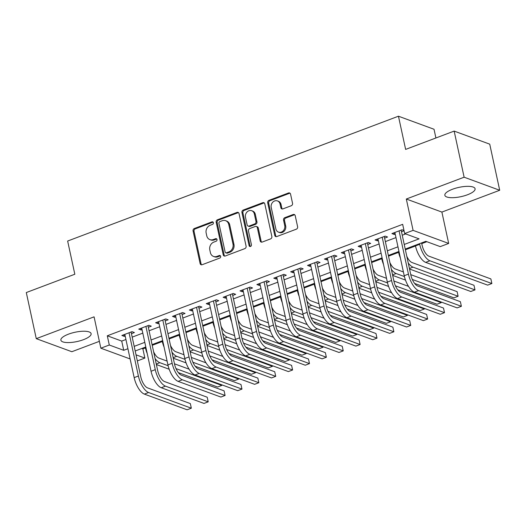 <?xml version="1.0" encoding="UTF-8"?>
<svg xmlns="http://www.w3.org/2000/svg" width="526" height="526" viewBox="0 0 526 526"><rect width="100%" height="100%" fill="white"/><g stroke="black" fill="none" stroke-linecap="round" stroke-linejoin="round"><path stroke-width="0.79" d="M213.372 222.695A1.361 1.164 -69.8 0 0 211.939 221.867L194.337 228.508A1.946 1.663 -69.8 0 0 193.068 230.947L200.117 263.533A1.946 1.663 -69.8 0 0 202.162 264.716L219.769 258.075A1.361 1.164 -69.8 0 0 219.217 255.537L216.942 256.399A6.227 5.332 -69.8 0 1 213.543 256.451A6.227 5.332 -69.8 0 1 210.387 252.605L209.802 249.889A6.227 5.332 -69.8 0 1 213.845 242.098L216.127 241.237A1.361 1.164 -69.8 0 0 215.581 238.705L213.3 239.56A6.227 5.332 -69.8 0 1 209.9 239.619A6.227 5.332 -69.8 0 1 206.744 235.773L206.159 233.051A6.227 5.332 -69.8 0 1 210.209 225.26L212.484 224.398A1.361 1.164 -69.8 0 0 213.372 222.695M213.115 222.163A1.361 1.164 -69.8 0 0 212.899 222.222L195.297 228.863A1.946 1.663 -69.8 0 0 194.035 231.295L201.077 263.888A1.946 1.663 -69.8 0 0 201.616 264.821M220.394 255.833A1.361 1.164 -69.8 0 0 220.177 255.892L217.902 256.754L216.942 256.399M216.751 238.995A1.361 1.164 -69.8 0 0 216.541 239.054L214.26 239.915L213.3 239.56M452.472 189.261A15.464 4.754 167.8 0 0 444.851 195.284A15.464 4.754 167.8 0 0 467.469 194.771A15.464 4.754 167.8 0 0 475.09 188.749A15.464 4.754 167.8 0 0 452.472 189.261M68.498 334.155A15.464 4.754 167.8 0 0 60.878 340.177A15.464 4.754 167.8 0 0 83.496 339.664A15.464 4.754 167.8 0 0 91.116 333.642A15.464 4.754 167.8 0 0 68.498 334.155M291.279 205.732A1.946 1.663 -69.8 0 0 292.541 203.299L290.562 194.153A1.946 1.663 -69.8 0 0 288.518 192.97L268.97 200.347A1.946 1.663 -69.8 0 0 267.701 202.78L274.75 235.372A1.946 1.663 -69.8 0 0 276.794 236.555L296.348 229.178A1.946 1.663 -69.8 0 0 297.611 226.739L295.224 215.699A1.946 1.663 -69.8 0 0 293.173 214.516L284.809 217.672A1.946 1.663 -69.8 0 0 283.547 220.105L284.73 225.582A5.207 4.458 -69.8 0 1 283.225 230.829A5.207 4.458 -69.8 0 1 278.504 232.144A5.207 4.458 -69.8 0 1 275.867 228.928L271.225 207.474A5.207 4.458 -69.8 0 1 272.731 202.227A5.207 4.458 -69.8 0 1 277.452 200.912A5.207 4.458 -69.8 0 1 280.088 204.127L280.864 207.704A1.946 1.663 -69.8 0 0 282.909 208.888L291.279 205.732M454.155 131.092L489.732 144.157L499.7 190.267L464.123 177.203L454.155 131.092L405.631 149.404L398.452 116.207L67.644 241.033L74.823 274.237L26.3 292.548L36.268 338.659L94.075 316.843L100.854 348.199L109.296 345.017L107.297 335.792L402.666 224.339L404.658 233.557L413.094 230.375L448.671 243.433L440.236 246.622L425.81 241.322L405.237 249.087M464.123 177.203L406.315 199.019L413.094 230.375M239.041 213.595A1.946 1.663 -69.8 0 0 236.996 212.412L217.448 219.789A1.946 1.663 -69.8 0 0 216.179 222.222L223.228 254.814A1.946 1.663 -69.8 0 0 225.273 255.998L244.827 248.62A1.946 1.663 -69.8 0 0 246.089 246.181L239.041 213.595M243.209 210.065L262.757 202.688A1.946 1.663 -69.8 0 1 264.802 203.878L271.85 236.463A1.946 1.663 -69.8 0 1 270.588 238.896L262.218 242.059A1.946 1.663 -69.8 0 1 260.173 240.869L257.313 227.653A1.946 1.663 -69.8 0 0 255.268 226.469L249.712 228.56A1.946 1.663 -69.8 0 0 248.45 230.999L251.421 244.761A1.361 1.164 -69.8 0 1 249.107 245.635L241.94 212.504A1.946 1.663 -69.8 0 1 243.209 210.065L244.169 210.42L263.717 203.043L262.757 202.688M36.268 338.659L71.845 351.716L99.368 341.335M131.441 333.662L134.4 332.55L131.993 331.663L121.868 335.483L124.267 336.37L125.175 336.029M148.319 327.29L151.278 326.179L148.871 325.298L138.746 329.118L141.146 329.999L142.053 329.657M165.197 320.926L168.156 319.808L165.749 318.927L155.624 322.747L158.024 323.628L158.931 323.286M182.075 314.555L185.034 313.443L182.627 312.556L172.502 316.382L174.902 317.263L175.809 316.922M198.953 308.183L201.912 307.072L199.505 306.191L189.38 310.011L191.78 310.892L192.687 310.55M215.831 301.819L218.79 300.701L216.383 299.82L206.258 303.64L208.658 304.521L209.565 304.179M232.709 295.448L235.661 294.336L233.261 293.449L223.136 297.275L225.536 298.157L226.443 297.815M249.587 289.076L252.539 287.965L250.139 287.084L240.014 290.904L242.414 291.785L243.321 291.443M266.465 282.712L269.417 281.594L267.017 280.713L256.892 284.533L259.292 285.414L260.199 285.072M283.343 276.341L286.295 275.23L283.895 274.342L273.77 278.169L276.17 279.05L277.077 278.708M300.221 269.969L303.173 268.858L300.773 267.977L290.648 271.797L293.048 272.678L293.955 272.337M317.099 263.605L320.051 262.487L317.651 261.606L307.526 265.426L309.926 266.314L310.833 265.965M333.977 257.234L336.929 256.123L334.529 255.235L324.404 259.062L326.804 259.943L327.711 259.601M350.855 250.869L353.807 249.751L351.407 248.87L341.282 252.69L343.682 253.571L344.589 253.23M367.733 244.498L370.685 243.38L368.285 242.499L358.16 246.319L360.56 247.207L361.467 246.858M384.611 238.127L387.563 237.016L385.163 236.128L375.031 239.955L377.438 240.836L378.345 240.494M107.297 335.792L121.723 341.085L125.931 339.5M132.197 337.133L142.809 333.129M149.075 330.769L159.687 326.764M165.953 324.397L176.565 320.393M182.831 318.033L193.443 314.022M199.709 311.662L210.321 307.657M216.587 305.29L227.199 301.286M233.465 298.926L244.077 294.915M250.343 292.555L260.955 288.55M267.215 286.183L277.833 282.179M284.093 279.819L294.705 275.815M300.971 273.448L311.583 269.443M317.849 267.077L328.461 263.072M334.727 260.712L345.339 256.708M351.605 254.341L362.217 250.337M368.483 247.97L379.095 243.965M385.361 241.605L395.973 237.601M402.239 235.234L405.684 233.939M403.994 230.48L402.042 229.763L391.909 233.583L394.316 234.465L395.223 234.123M401.489 231.762L404.06 230.789M141.856 348.475L142.875 348.856L145.446 347.883M152.218 345.326L162.324 341.512M169.096 338.961L179.202 335.147M185.974 332.59L196.08 328.776M202.852 326.219L212.958 322.405M219.73 319.854L229.836 316.041M236.608 313.483L246.714 309.669M253.486 307.112L263.592 303.305M270.364 300.747L280.47 296.934M287.242 294.376L297.348 290.562M304.12 288.005L314.226 284.198M320.998 281.64L331.104 277.827M337.876 275.269L347.982 271.455M354.754 268.898L364.86 265.091M371.632 262.533L381.738 258.72M388.51 256.162L398.616 252.349M405.388 249.791L415.494 245.984M421.76 243.617L426.836 241.704M435.909 137.976L434.029 129.264L398.452 116.207M406.315 199.019L441.893 212.077L499.7 190.267M441.893 212.077L448.671 243.433M142.875 348.856L144.874 358.075L137.339 360.921M404.238 244.458L419.077 238.857L404.658 233.557M109.296 345.017L123.715 350.309L127.923 348.725M134.189 346.358L144.801 342.354M151.067 339.987L161.679 335.982M167.945 333.622L178.557 329.618M184.823 327.251L195.435 323.247M201.701 320.88L212.313 316.876M218.579 314.515L229.191 310.511M235.457 308.144L246.069 304.14M252.335 301.779L262.947 297.769M269.213 295.408L279.825 291.404M286.091 289.037L296.703 285.033M302.969 282.672L313.581 278.662M319.847 276.301L330.459 272.297M336.725 269.93L347.338 265.926M353.603 263.565L364.216 259.561M370.482 257.194L381.094 253.19M387.36 250.823L397.972 246.819M130.132 358.949L100.854 348.199M136.017 354.826L144.874 358.075M398.971 251.454L388.359 255.458M382.093 257.819L371.481 261.83M365.215 264.19L354.603 268.194M348.337 270.561L337.725 274.565M331.459 276.926L320.847 280.937M314.581 283.297L303.969 287.301M297.703 289.668L287.091 293.672M280.825 296.033L270.213 300.037M263.947 302.404L253.335 306.408M247.069 308.775L236.457 312.779M230.191 315.14L219.579 319.144M213.313 321.511L202.701 325.515M196.435 327.882L185.823 331.886M179.557 334.247L168.945 338.251M162.679 340.618L152.067 344.622M145.801 346.989L135.189 350.993M121.723 341.085L123.715 350.309M124.267 336.37L123.912 334.714M141.146 329.999L140.79 328.342M158.024 323.628L157.668 321.978M174.902 317.263L174.547 315.607M191.78 310.892L191.425 309.235M208.658 304.521L208.303 302.871M225.536 298.157L225.181 296.5M242.414 291.785L242.059 290.128M259.292 285.414L258.937 283.764M276.17 279.05L275.815 277.393M293.048 272.678L292.693 271.028M309.926 266.314L309.571 264.657M326.804 259.943L326.449 258.286M343.682 253.571L343.327 251.921M360.56 247.207L360.205 245.55M377.438 240.836L377.083 239.179M394.316 234.465L393.961 232.814M209.9 239.619L210.86 239.968A6.227 5.332 -69.8 0 0 214.26 239.915M213.543 256.451L214.503 256.806A6.227 5.332 -69.8 0 0 217.902 256.754M238.508 212.662A1.946 1.663 -69.8 0 0 237.956 212.76L218.408 220.138A1.946 1.663 -69.8 0 0 217.139 222.577L224.188 255.163A1.946 1.663 -69.8 0 0 224.727 256.103M219.815 221.637A1.361 1.164 -69.8 0 0 218.928 223.34L225.115 251.947A1.361 1.164 -69.8 0 0 226.548 252.776L228.948 251.869A6.227 5.332 -69.8 0 0 232.998 244.071L228.771 224.523A6.227 5.332 -69.8 0 0 225.615 220.677A6.227 5.332 -69.8 0 0 222.215 220.729L219.815 221.637M225.805 252.782L226.765 253.137A1.361 1.164 -69.8 0 0 227.508 253.124L226.548 252.776M225.615 220.677L226.581 221.025A6.227 5.332 -69.8 0 1 229.737 224.872L233.958 244.426A6.227 5.332 -69.8 0 1 229.915 252.224L227.508 253.124M264.269 202.937A1.946 1.663 -69.8 0 0 263.717 203.043M256.326 226.45L257.286 226.805A1.946 1.663 -69.8 0 1 258.273 228.008L261.133 241.224A1.946 1.663 -69.8 0 0 261.672 242.157M244.169 210.42A1.946 1.663 -69.8 0 0 242.907 212.852L250.067 245.984A1.361 1.164 -69.8 0 0 250.323 246.523M254.347 213.937A5.207 4.458 -69.8 0 0 251.711 210.722A5.207 4.458 -69.8 0 0 246.99 212.037A5.207 4.458 -69.8 0 0 245.484 217.284L247.121 224.845A1.946 1.663 -69.8 0 0 249.166 226.029L254.715 223.931A1.946 1.663 -69.8 0 0 255.984 221.499L254.347 213.937L255.307 214.292A5.207 4.458 -69.8 0 0 252.671 211.077L251.711 210.722M248.108 226.042L249.068 226.397A1.946 1.663 -69.8 0 0 250.126 226.384L249.166 226.029M255.307 214.292L256.944 221.854A1.946 1.663 -69.8 0 1 255.675 224.286L250.126 226.384M277.452 200.912L278.412 201.267A5.207 4.458 -69.8 0 1 281.048 204.482L281.824 208.059A1.946 1.663 -69.8 0 0 282.363 208.993M278.504 232.144L279.464 232.492A5.207 4.458 -69.8 0 0 284.185 231.177A5.207 4.458 -69.8 0 0 285.69 225.937L284.73 225.582M294.685 214.759A1.946 1.663 -69.8 0 0 294.139 214.864L285.769 218.02A1.946 1.663 -69.8 0 0 284.507 220.46L285.69 225.937M290.03 193.22A1.946 1.663 -69.8 0 0 289.478 193.325L269.93 200.695A1.946 1.663 -69.8 0 0 268.668 203.135L275.709 235.72A1.946 1.663 -69.8 0 0 276.249 236.661M147.214 353.531A14.873 6.174 -110.7 0 1 145.426 347.791L145.294 347.18M153.612 351.756A9.915 4.116 69.3 0 0 158.852 358.075L167.11 361.106M174.468 363.808L189.097 369.173M176.006 368.614L221.821 385.433L217.6 387.024L178.327 372.612M169.194 369.252L156.38 364.551M168.123 365.721L159.851 362.684A14.873 6.174 -110.7 0 1 155.078 358.535M221.821 385.433L221.683 384.789M144.374 394.105L148.595 392.514L191.332 408.202L187.111 409.793L144.374 394.105A14.873 6.174 -110.7 0 1 134.169 377.622L124.82 334.372M148.595 392.514A14.873 6.174 -110.7 0 1 138.391 376.031L129.041 332.78M131.086 332.005L140.797 376.912A9.915 4.116 69.3 0 0 147.596 387.899L190.34 403.593L191.332 408.202M164.092 347.16A14.873 6.174 -110.7 0 1 162.304 341.427L162.172 340.809M170.49 345.391A9.915 4.116 69.3 0 0 175.73 351.703L183.988 354.734M191.346 357.437L205.975 362.808M192.884 362.243L238.699 379.062L234.478 380.653L195.205 366.241M186.072 362.887L173.251 358.18M184.994 359.35L176.729 356.312A14.873 6.174 -110.7 0 1 171.956 352.17M238.699 379.062L238.561 378.418M180.97 340.795A14.873 6.174 -110.7 0 1 179.182 335.055L179.05 334.444M187.368 339.02A9.915 4.116 69.3 0 0 192.608 345.332L200.866 348.363M208.224 351.066L222.853 356.437M209.762 355.878L255.577 372.697L251.356 374.288L212.083 359.869M202.951 356.516L190.129 351.809M201.872 352.979L193.607 349.948A14.873 6.174 -110.7 0 1 188.834 345.799M255.577 372.697L255.439 372.053M197.848 334.424A14.873 6.174 -110.7 0 1 196.06 328.691L195.928 328.073M204.246 332.656A9.915 4.116 69.3 0 0 209.486 338.968L217.744 341.999M225.102 344.701L239.731 350.066M226.64 349.507L272.455 366.326L268.234 367.917L228.961 353.505M219.822 350.145L207.007 345.444M218.75 346.614L210.479 343.577A14.873 6.174 -110.7 0 1 205.712 339.428M272.455 366.326L272.31 365.682M214.726 328.053A14.873 6.174 -110.7 0 1 212.938 322.32L212.806 321.702M221.124 326.284A9.915 4.116 69.3 0 0 226.364 332.596L234.622 335.627M241.98 338.33L256.609 343.702M243.518 343.136L289.333 359.955L285.112 361.546L245.839 347.134M236.7 343.78L223.885 339.073M235.628 340.243L227.357 337.205A14.873 6.174 -110.7 0 1 222.59 333.063M289.333 359.955L289.188 359.311M161.252 387.734L165.473 386.143L208.211 401.831L203.989 403.422L161.252 387.734A14.873 6.174 -110.7 0 1 151.047 371.257L141.698 328M165.473 386.143A14.873 6.174 -110.7 0 1 155.269 369.66L145.919 326.409M147.964 325.64L157.675 370.547A9.915 4.116 69.3 0 0 164.474 381.534L207.211 397.222L208.211 401.831M178.13 381.37L182.351 379.772L225.089 395.467L220.867 397.058L178.13 381.37A14.873 6.174 -110.7 0 1 167.925 364.886L158.576 321.636M182.351 379.772A14.873 6.174 -110.7 0 1 172.147 363.295L162.797 320.045M164.842 319.269L174.553 364.176A9.915 4.116 69.3 0 0 181.352 375.163L224.089 390.851L225.089 395.467M195.008 374.999L199.229 373.407L241.967 389.095L237.745 390.687L195.008 374.999A14.873 6.174 -110.7 0 1 184.804 358.515L175.454 315.265M199.229 373.407A14.873 6.174 -110.7 0 1 189.025 356.924L179.675 313.674M181.72 312.898L191.431 357.805A9.915 4.116 69.3 0 0 198.23 368.792L240.967 384.486L241.967 389.095M211.886 368.627L216.107 367.036L258.845 382.724L254.623 384.322L211.886 368.627A14.873 6.174 -110.7 0 1 201.682 352.15L192.332 308.894M216.107 367.036A14.873 6.174 -110.7 0 1 205.903 350.553L196.553 307.302M198.598 306.533L208.309 351.44A9.915 4.116 69.3 0 0 215.108 362.427L257.845 378.115L258.845 382.724M231.604 321.688A14.873 6.174 -110.7 0 1 229.816 315.948L229.684 315.337M238.002 319.913A9.915 4.116 69.3 0 0 243.242 326.225L251.5 329.256M258.858 331.959L273.487 337.33M260.396 336.772L306.211 353.59L301.99 355.182L262.717 340.763M253.578 337.409L240.763 332.708M252.506 333.872L244.235 330.841A14.873 6.174 -110.7 0 1 239.468 326.692M306.211 353.59L306.066 352.946M228.764 362.263L232.985 360.665L275.723 376.36L271.501 377.951L228.764 362.263A14.873 6.174 -110.7 0 1 218.56 345.779L209.21 302.529M232.985 360.665A14.873 6.174 -110.7 0 1 222.781 344.188L213.431 300.938M215.476 300.162L225.187 345.069A9.915 4.116 69.3 0 0 231.986 356.056L274.723 371.744L275.723 376.36M248.482 315.317A14.873 6.174 -110.7 0 1 246.694 309.584L246.562 308.966M254.88 313.549A9.915 4.116 69.3 0 0 260.12 319.861L268.378 322.892M275.736 325.594L290.365 330.959M277.274 330.4L323.089 347.219L318.868 348.81L279.595 334.398M270.456 331.038L257.641 326.337M269.384 327.507L261.113 324.47A14.873 6.174 -110.7 0 1 256.346 320.321M323.089 347.219L322.944 346.575M245.642 355.892L249.863 354.3L292.601 369.988L288.38 371.58L245.642 355.892A14.873 6.174 -110.7 0 1 235.438 339.408L226.088 296.158M249.863 354.3A14.873 6.174 -110.7 0 1 239.659 337.817L230.309 294.567M232.354 293.791L242.065 338.698A9.915 4.116 69.3 0 0 248.864 349.685L291.601 365.379L292.601 369.988M265.36 308.946A14.873 6.174 -110.7 0 1 263.572 303.213L263.441 302.595M271.758 307.177A9.915 4.116 69.3 0 0 276.998 313.489L285.256 316.52M292.614 319.223L307.243 324.595M294.152 324.029L339.967 340.848L335.746 342.446L296.473 328.027M287.334 324.673L274.519 319.966M286.262 321.136L277.991 318.099A14.873 6.174 -110.7 0 1 273.224 313.956M339.967 340.848L339.822 340.204M262.52 349.52L266.741 347.929L309.479 363.617L305.258 365.215L262.52 349.52A14.873 6.174 -110.7 0 1 252.316 333.043L242.966 289.787M266.741 347.929A14.873 6.174 -110.7 0 1 256.537 331.452L247.187 288.195M249.232 287.426L258.943 332.333A9.915 4.116 69.3 0 0 265.742 343.32L308.479 359.008L309.479 363.617M282.238 302.582A14.873 6.174 -110.7 0 1 280.45 296.842L280.319 296.23M288.636 300.806A9.915 4.116 69.3 0 0 293.876 307.118L302.134 310.149M309.492 312.852L324.115 318.223M311.03 317.665L356.845 334.483L352.624 336.075L313.351 321.656M304.212 318.302L291.397 313.601M303.14 314.765L294.869 311.734A14.873 6.174 -110.7 0 1 290.102 307.585M356.845 334.483L356.7 333.839M279.398 343.156L283.619 341.558L326.357 357.253L322.136 358.844L279.398 343.156A14.873 6.174 -110.7 0 1 269.194 326.672L259.844 283.422M283.619 341.558A14.873 6.174 -110.7 0 1 273.415 325.081L264.065 281.831M266.11 281.055L275.821 325.962A9.915 4.116 69.3 0 0 282.62 336.949L325.357 352.637L326.357 357.253M299.116 296.21A14.873 6.174 -110.7 0 1 297.328 290.477L297.197 289.859M305.514 294.442A9.915 4.116 69.3 0 0 310.754 300.754L319.012 303.785M326.37 306.487L340.993 311.852M327.908 311.293L373.723 328.112L369.502 329.703L330.229 315.291M321.09 311.931L308.275 307.23M320.018 308.4L311.747 305.363A14.873 6.174 -110.7 0 1 306.98 301.214M373.723 328.112L373.578 327.468M296.276 336.785L300.497 335.193L343.235 350.881L339.014 352.473L296.276 336.785A14.873 6.174 -110.7 0 1 286.072 320.301L276.722 277.051M300.497 335.193A14.873 6.174 -110.7 0 1 290.293 318.71L280.943 275.46M282.988 274.69L292.693 319.591A9.915 4.116 69.3 0 0 299.498 330.578L342.235 346.272L343.235 350.881M315.995 289.839A14.873 6.174 -110.7 0 1 314.206 284.106L314.075 283.488M322.392 288.07A9.915 4.116 69.3 0 0 327.632 294.382L335.89 297.414M343.248 300.116L357.871 305.488M344.786 304.929L390.594 321.741L386.38 323.339L347.107 308.92M337.968 305.567L325.153 300.859M336.896 302.029L328.625 298.992A14.873 6.174 -110.7 0 1 323.858 294.849M390.594 321.741L390.456 321.103M313.154 330.413L317.375 328.822L360.113 344.51L355.892 346.108L313.154 330.413A14.873 6.174 -110.7 0 1 302.95 313.937L293.6 270.68M317.375 328.822A14.873 6.174 -110.7 0 1 307.171 312.345L297.821 269.088M299.866 268.319L309.571 313.226A9.915 4.116 69.3 0 0 316.376 324.213L359.113 339.901L360.113 344.51M332.873 283.475A14.873 6.174 -110.7 0 1 331.084 277.735L330.953 277.123M339.27 281.699A9.915 4.116 69.3 0 0 344.51 288.011L352.768 291.042M360.126 293.745L374.749 299.116M361.664 298.558L407.472 315.376L403.258 316.968L363.985 302.549M354.846 299.195L342.031 294.494M353.774 295.665L345.503 292.627A14.873 6.174 -110.7 0 1 340.736 288.478M407.472 315.376L407.334 314.732M330.032 324.049L334.253 322.451L376.991 338.146L372.77 339.737L330.032 324.049A14.873 6.174 -110.7 0 1 319.828 307.565L310.478 264.315M334.253 322.451A14.873 6.174 -110.7 0 1 324.049 305.974L314.699 262.724M316.744 261.948L326.449 306.855A9.915 4.116 69.3 0 0 333.254 317.842L375.991 333.53L376.991 338.146M349.751 277.103A14.873 6.174 -110.7 0 1 347.962 271.37L347.831 270.752M356.148 275.335A9.915 4.116 69.3 0 0 361.388 281.647L369.647 284.678M377.004 287.38L391.627 292.745M378.542 292.186L424.35 309.005L420.136 310.596L380.863 296.184M371.724 292.824L358.91 288.123M370.652 289.293L362.381 286.256A14.873 6.174 -110.7 0 1 357.608 282.107M424.35 309.005L424.212 308.361M346.91 317.678L351.125 316.087L393.869 331.774L389.648 333.366L346.91 317.678A14.873 6.174 -110.7 0 1 336.706 301.194L327.356 257.944M351.125 316.087A14.873 6.174 -110.7 0 1 340.927 299.603L331.577 256.353M333.622 255.583L343.327 300.484A9.915 4.116 69.3 0 0 350.132 311.477L392.869 327.165L393.869 331.774M366.629 270.732A14.873 6.174 -110.7 0 1 364.84 264.999L364.709 264.381M373.026 268.964A9.915 4.116 69.3 0 0 378.266 275.276L386.525 278.307M393.882 281.009L408.505 286.381M395.42 285.822L441.229 302.634L437.014 304.232L397.741 289.813M388.602 286.46L375.788 281.752M387.53 282.922L379.259 279.885A14.873 6.174 -110.7 0 1 374.486 275.742M441.229 302.634L441.09 301.996M383.507 264.368A14.873 6.174 -110.7 0 1 381.718 258.628L381.587 258.016M389.904 262.592A9.915 4.116 69.3 0 0 395.144 268.904L403.403 271.942M410.76 274.644L457.114 291.654L458.107 296.269L412.299 279.451M458.107 296.269L453.892 297.861L414.62 283.442M405.48 280.088L392.666 275.387M404.409 276.558L396.137 273.52A14.873 6.174 -110.7 0 1 391.364 269.371M400.385 257.996A14.873 6.174 -110.7 0 1 398.596 252.263L398.465 251.645M406.782 256.228A9.915 4.116 69.3 0 0 412.022 262.54L473.992 285.289L474.985 289.898L413.015 267.149A14.873 6.174 -110.7 0 1 408.242 263M474.985 289.898L470.77 291.489L409.544 269.016M421.602 242.913L422.095 245.182A9.915 4.116 69.3 0 0 428.9 256.169L490.87 278.918L491.863 283.527L429.893 260.778A14.873 6.174 -110.7 0 1 419.689 244.301L419.557 243.683M491.863 283.527L487.648 285.125L425.672 262.375A14.873 6.174 -110.7 0 1 415.474 245.892L415.336 245.274M363.788 311.307L368.003 309.715L410.747 325.403L406.526 327.001L363.788 311.307A14.873 6.174 -110.7 0 1 353.584 294.83L344.234 251.573M368.003 309.715A14.873 6.174 -110.7 0 1 357.805 293.238L348.455 249.981M350.5 249.212L360.205 294.119A9.915 4.116 69.3 0 0 367.01 305.106L409.747 320.794L410.747 325.403M380.666 304.942L384.881 303.351L427.625 319.039L423.404 320.63L380.666 304.942A14.873 6.174 -110.7 0 1 370.462 288.458L361.112 245.208M384.881 303.351A14.873 6.174 -110.7 0 1 374.683 286.867L365.327 243.617M367.378 242.841L377.083 287.748A9.915 4.116 69.3 0 0 383.888 298.735L426.625 314.43L427.625 319.039M397.544 298.571L401.759 296.98L444.503 312.668L440.282 314.259L397.544 298.571A14.873 6.174 -110.7 0 1 387.34 282.087L377.99 238.837M401.759 296.98A14.873 6.174 -110.7 0 1 391.561 280.496L382.205 237.246M384.256 236.476L393.961 281.377A9.915 4.116 69.3 0 0 400.766 292.371L443.503 308.058L444.503 312.668M414.422 292.2L418.637 290.608L461.381 306.303L457.16 307.894L414.422 292.2A14.873 6.174 -110.7 0 1 404.218 275.723L394.868 232.472M418.637 290.608A14.873 6.174 -110.7 0 1 408.439 274.131L399.083 230.875M401.134 230.105L410.839 275.013A9.915 4.116 69.3 0 0 417.644 285.999L460.382 301.687L461.381 306.303M212.899 222.222L211.939 221.867M220.177 255.892L219.217 255.537M216.541 239.054L215.581 238.705M201.077 263.888L200.117 263.533M194.035 231.295L193.068 230.947M195.297 228.863L194.337 228.508M224.188 255.163L223.228 254.814M217.139 222.577L216.179 222.222M218.408 220.138L217.448 219.789M237.956 212.76L236.996 212.412M229.915 252.224L228.948 251.869M233.958 244.426L232.998 244.071M229.737 224.872L228.771 224.523M261.133 241.224L260.173 240.869M258.273 228.008L257.313 227.653M250.067 245.984L249.107 245.635M242.907 212.852L241.94 212.504M255.675 224.286L254.715 223.931M256.944 221.854L255.984 221.499M281.824 208.059L280.864 207.704M281.048 204.482L280.088 204.127M284.507 220.46L283.547 220.105M285.769 218.02L284.809 217.672M294.139 214.864L293.173 214.516M275.709 235.72L274.75 235.372M268.668 203.135L267.701 202.78M269.93 200.695L268.97 200.347M289.478 193.325L288.518 192.97M145.426 347.791L145.939 347.601M156.268 364.038L159.851 362.684M134.169 377.622L138.391 376.031M162.304 341.427L162.817 341.236M173.146 357.667L176.729 356.312M179.182 335.055L179.695 334.865M190.024 351.296L193.607 349.948M196.06 328.691L196.566 328.494M206.902 344.931L210.479 343.577M212.938 322.32L213.444 322.129M223.78 338.56L227.357 337.205M151.047 371.257L155.269 369.66M167.925 364.886L172.147 363.295M184.804 358.515L189.025 356.924M201.682 352.15L205.903 350.553M229.816 315.948L230.322 315.758M240.652 332.189L244.235 330.841M218.56 345.779L222.781 344.188M246.694 309.584L247.2 309.387M257.53 325.824L261.113 324.47M235.438 339.408L239.659 337.817M263.572 303.213L264.078 303.022M274.408 319.453L277.991 318.099M252.316 333.043L256.537 331.452M280.45 296.842L280.956 296.651M291.286 313.082L294.869 311.734M269.194 326.672L273.415 325.081M297.328 290.477L297.834 290.28M308.164 306.717L311.747 305.363M286.072 320.301L290.293 318.71M314.206 284.106L314.712 283.915M325.042 300.346L328.625 298.992M302.95 313.937L307.171 312.345M331.084 277.735L331.59 277.544M341.92 293.975L345.503 292.627M319.828 307.565L324.049 305.974M347.962 271.37L348.468 271.173M358.798 287.61L362.381 286.256M336.706 301.194L340.927 299.603M364.84 264.999L365.346 264.808M375.676 281.239L379.259 279.885M381.718 258.628L382.224 258.437M392.554 274.868L396.137 273.52M398.596 252.263L399.102 252.066M409.432 268.503L413.015 267.149M415.474 245.892L419.689 244.301M425.672 262.375L429.893 260.778M353.584 294.83L357.805 293.238M370.462 288.458L374.683 286.867M387.34 282.087L391.561 280.496M404.218 275.723L408.439 274.131"/></g></svg>

